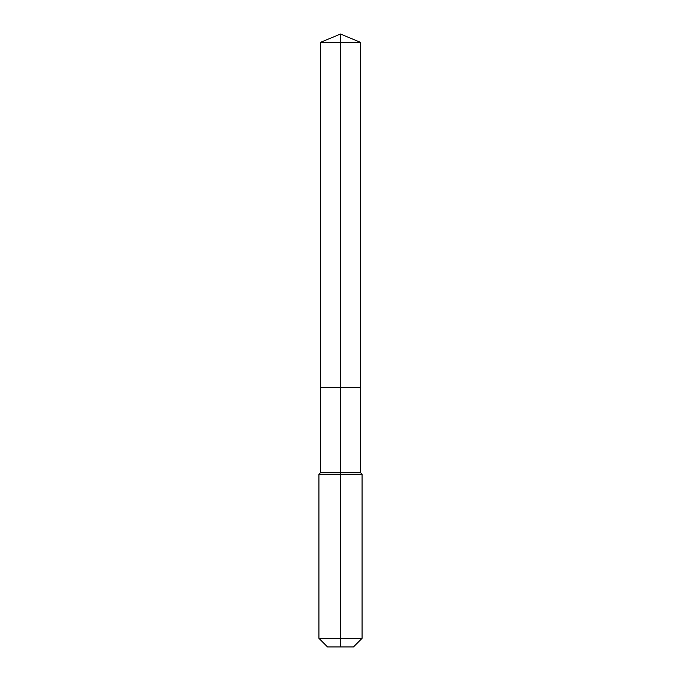 <?xml version="1.0" encoding="UTF-8"?>
<svg xmlns="http://www.w3.org/2000/svg" width="681" height="681" viewBox="0 0 681 681"><rect width="100%" height="100%" fill="white"/><g stroke="black" fill="none" stroke-linecap="round" stroke-linejoin="round"><path stroke-width="0.51" stroke-dasharray="3.4 2.55" d="M360.572 42.367L320.428 42.367M353.448 646.95L340.5 646.95L340.5 387.659L360.572 387.659L320.428 387.659L340.5 387.659L340.5 34.05M360.572 472.793L320.428 472.793M362.079 474.299L318.921 474.299M362.079 638.318L318.921 638.318M340.5 646.95L327.552 646.95"/><path stroke-width="1.02" d="M318.921 638.318L362.079 638.318L353.448 646.95L327.552 646.95L318.921 638.318L318.921 474.299L340.5 474.299L340.5 472.793L320.428 472.793L320.428 387.659L340.5 387.659L340.5 42.367L360.572 42.367L340.5 34.05L340.5 42.367L320.428 42.367L320.428 387.659L360.572 387.659L360.572 42.367M340.5 472.793L360.572 472.793L360.572 387.659L340.5 387.659L340.5 472.793M340.5 646.95L340.5 474.299L362.079 474.299L360.572 472.793M340.5 34.05L320.428 42.367M362.079 638.318L362.079 474.299M320.428 472.793L318.921 474.299"/></g></svg>
